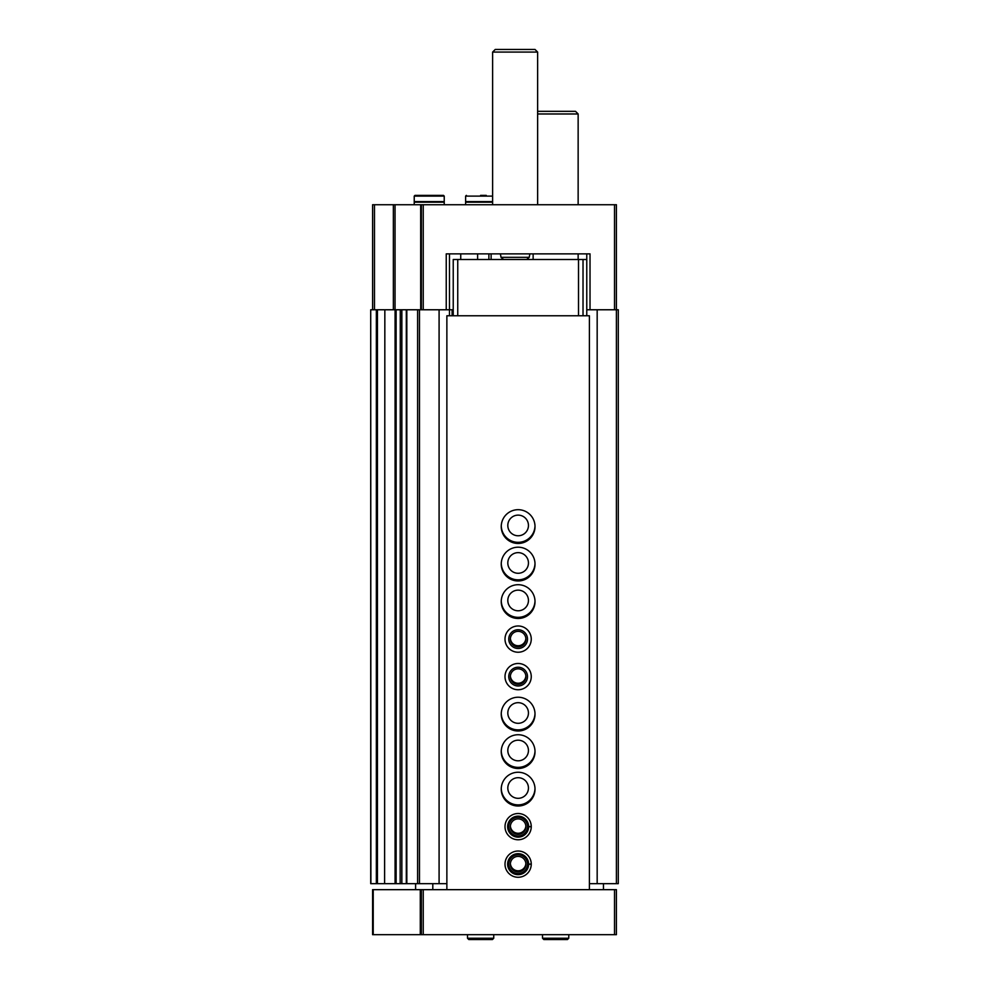 <?xml version="1.0" encoding="UTF-8"?>
<svg xmlns="http://www.w3.org/2000/svg" width="989" height="989" viewBox="0 0 989 989"><rect width="100%" height="100%" fill="white"/><g stroke="black" fill="none" stroke-linecap="round" stroke-linejoin="round"><path stroke-width="1.48" d="M370.9 883.659L370.714 309.767L370.714 883.659L406.417 883.659L406.318 309.767L446.237 309.767L446.237 253.876L590.025 253.876L590.025 309.767L618.286 309.767L618.286 883.659L616.407 883.659L616.407 204.735L614.528 204.735L614.528 309.767M372.593 309.767L372.593 204.735L614.528 204.735M590.025 309.767L586.774 309.767L586.774 315.763M453.234 309.767L446.237 309.767M421.351 204.735L421.351 309.767M488.875 253.876L488.875 259.501M370.9 309.767L384.845 309.767L384.61 883.659L384.845 309.767L400.273 309.767L400.162 883.659L400.273 309.767L406.318 309.767L406.318 883.659L417.605 883.659L417.605 309.767M417.605 883.659L439.091 883.659L439.091 309.767M439.091 883.659L446.867 883.659M449.488 315.763L449.488 253.876L460.738 253.876L460.738 259.501M501.262 526.012A16.875 16.875 0 0 0 518.137 542.331A16.875 16.875 0 0 0 535 526.012M501.262 563.52A16.875 16.875 0 0 0 518.137 579.838A16.875 16.875 0 0 0 535 563.52M501.262 601.028A16.875 16.875 0 0 0 518.137 617.346A16.875 16.875 0 0 0 535 601.028M501.262 713.551A16.875 16.875 0 0 0 518.137 729.87A16.875 16.875 0 0 0 535 713.551M501.262 751.059A16.875 16.875 0 0 0 518.137 767.377A16.875 16.875 0 0 0 535 751.059M501.262 788.579A16.875 16.875 0 0 0 518.137 804.885A16.875 16.875 0 0 0 535 788.579M586.774 253.876L586.774 309.767M589.395 883.659L597.171 883.659L597.171 309.767M597.171 883.659L616.407 883.659M525.864 863.595A7.751 7.751 0 0 1 518.137 870.79A7.751 7.751 0 0 1 510.398 863.595M525.864 826.087A7.751 7.751 0 0 1 518.137 833.27A7.751 7.751 0 0 1 510.398 826.087M518.137 798.321A10.31 10.31 0 0 1 509.199 782.855A10.31 10.31 0 0 1 527.063 782.855A10.31 10.31 0 0 1 518.137 798.321M518.137 760.813A10.31 10.31 0 0 1 509.199 745.347A10.31 10.31 0 0 1 527.063 745.347A10.31 10.31 0 0 1 518.137 760.813M518.137 723.305A10.31 10.31 0 0 1 509.199 707.84A10.31 10.31 0 0 1 527.063 707.84A10.31 10.31 0 0 1 518.137 723.305M525.864 676.043A7.751 7.751 0 0 1 518.137 683.238A7.751 7.751 0 0 1 510.398 676.043M525.864 638.535A7.751 7.751 0 0 1 518.137 645.73A7.751 7.751 0 0 1 510.398 638.535M518.137 610.782A10.31 10.31 0 0 1 509.199 595.304A10.31 10.31 0 0 1 527.063 595.304A10.31 10.31 0 0 1 518.137 610.782M518.137 573.274A10.31 10.31 0 0 1 509.199 557.796A10.31 10.31 0 0 1 527.063 557.796A10.31 10.31 0 0 1 518.137 573.274M518.137 535.766A10.31 10.31 0 0 1 509.199 520.288A10.31 10.31 0 0 1 527.063 520.288A10.31 10.31 0 0 1 518.137 535.766M492.621 204.735L492.621 52.071L537.633 52.071L537.633 204.735M492.621 52.071L495.254 49.45L535.012 49.45L537.633 52.071M480.617 195.365L486.242 195.365M492.621 201.608L465.621 201.608L465.621 196.106L466.363 195.365M492.621 202.176L465.621 202.176L465.621 204.735M434.863 195.365L423.601 195.365M444.234 196.106L443.492 195.365L414.984 195.365L414.23 196.106L414.23 201.608L444.234 201.608L444.234 196.106L414.23 196.106M444.234 204.735L444.234 202.176L414.23 202.176L414.23 204.735M420.288 889.667L616.407 889.667L616.407 934.679L372.593 934.679L372.593 889.667L420.288 889.667L420.288 934.679M421.351 889.667L421.351 934.679M415.603 889.667L415.603 883.659M603.463 883.659L603.463 889.667M432.799 883.659L432.799 889.667M589.395 889.667L589.395 315.763L446.867 315.763L446.867 889.667M518.137 543.456A16.875 16.875 0 0 1 503.512 518.137A16.875 16.875 0 0 1 532.75 518.137A16.875 16.875 0 0 1 518.137 543.456M518.137 580.963A16.875 16.875 0 0 1 503.512 555.645A16.875 16.875 0 0 1 532.75 555.645A16.875 16.875 0 0 1 518.137 580.963M518.137 618.471A16.875 16.875 0 0 1 503.512 593.153A16.875 16.875 0 0 1 532.75 593.153A16.875 16.875 0 0 1 518.137 618.471M518.137 652.233A13.129 13.129 0 0 1 506.764 632.54A13.129 13.129 0 0 1 529.498 632.54A13.129 13.129 0 0 1 518.137 652.233M518.137 689.741A13.129 13.129 0 0 1 506.764 670.048A13.129 13.129 0 0 1 529.498 670.048A13.129 13.129 0 0 1 518.137 689.741M518.137 730.995A16.875 16.875 0 0 1 503.512 705.676A16.875 16.875 0 0 1 532.75 705.676A16.875 16.875 0 0 1 518.137 730.995M518.137 768.502A16.875 16.875 0 0 1 503.512 743.184A16.875 16.875 0 0 1 532.75 743.184A16.875 16.875 0 0 1 518.137 768.502M518.137 806.01A16.875 16.875 0 0 1 503.512 780.692A16.875 16.875 0 0 1 532.75 780.692A16.875 16.875 0 0 1 518.137 806.01M531.254 826.52A13.129 13.129 0 0 1 531.254 826.779L528.633 826.68A10.508 10.508 0 0 1 512.871 835.73A10.508 10.508 0 0 1 512.871 817.557A10.508 10.508 0 0 1 528.633 826.606L531.254 826.52A13.129 13.129 0 0 0 511.536 815.295A13.129 13.129 0 0 0 511.536 837.992A13.129 13.129 0 0 0 531.254 826.779A13.129 13.129 0 0 1 511.536 837.992A13.129 13.129 0 0 1 511.536 815.295A13.129 13.129 0 0 1 531.254 826.52M531.254 864.027A13.129 13.129 0 0 1 531.254 864.287L528.633 864.188A10.508 10.508 0 0 1 512.871 873.25A10.508 10.508 0 0 1 512.871 855.065A10.508 10.508 0 0 1 528.633 864.114L531.254 864.027A13.129 13.129 0 0 0 511.536 852.802A13.129 13.129 0 0 0 511.536 875.5A13.129 13.129 0 0 0 531.254 864.287A13.129 13.129 0 0 1 511.536 875.5A13.129 13.129 0 0 1 511.536 852.802A13.129 13.129 0 0 1 531.254 864.027M453.234 315.763L453.234 259.501L586.774 259.501M457.746 259.501L457.746 315.763M578.516 259.501L578.516 315.763M583.028 259.501L583.028 315.763M518.137 873.534A9.383 9.383 0 0 1 510.015 859.466A9.383 9.383 0 0 1 526.247 859.466A9.383 9.383 0 0 1 518.137 873.534M518.137 871.915A7.751 7.751 0 0 1 511.412 860.282A7.751 7.751 0 0 1 524.85 860.282A7.751 7.751 0 0 1 518.137 871.915M518.137 836.026A9.383 9.383 0 0 1 510.015 821.958A9.383 9.383 0 0 1 526.247 821.958A9.383 9.383 0 0 1 518.137 836.026M518.137 834.395A7.751 7.751 0 0 1 511.412 822.774A7.751 7.751 0 0 1 524.85 822.774A7.751 7.751 0 0 1 518.137 834.395M518.137 685.983A9.383 9.383 0 0 1 510.015 671.914A9.383 9.383 0 0 1 526.247 671.914A9.383 9.383 0 0 1 518.137 685.983M518.137 684.363A7.751 7.751 0 0 1 511.412 672.73A7.751 7.751 0 0 1 524.85 672.73A7.751 7.751 0 0 1 518.137 684.363M518.137 648.475A9.383 9.383 0 0 1 510.015 634.406A9.383 9.383 0 0 1 526.247 634.406A9.383 9.383 0 0 1 518.137 648.475M518.137 646.855A7.751 7.751 0 0 1 511.412 635.222A7.751 7.751 0 0 1 524.85 635.222A7.751 7.751 0 0 1 518.137 646.855M537.633 113.97L578.145 113.97L578.145 204.735M537.633 111.337L575.524 111.337L578.145 113.97M568.774 938.24L568.774 934.679L568.774 938.24L567.451 939.55L568.774 938.24L542.516 938.24L543.826 939.55L545.137 938.24M493.746 938.24L493.746 934.679L493.746 938.24L492.435 939.55L493.746 938.24L467.488 938.24L468.811 939.55L470.121 938.24M423.23 204.735L423.23 309.767M374.472 204.735L374.472 309.767M393.362 204.735L393.362 309.767M395.044 204.735L395.044 309.767M420.684 204.735L420.684 309.767M491.125 253.876L491.125 259.501M376.352 883.659L376.352 309.767M377.439 883.659L377.439 309.767M395.081 883.659L395.081 309.767M396.119 883.659L396.119 309.767M401.855 883.659L401.855 309.767M406.825 883.659L406.825 309.767M419.484 883.659L419.484 309.767M452.109 315.763L452.109 309.767M477.625 253.876L477.625 259.501M500.397 253.876L501.015 257.338L529.251 257.338L529.857 253.876M492.621 196.106L465.621 196.106M614.528 889.667L614.528 934.679M373.224 889.667L373.224 934.679M423.23 889.667L423.23 934.679M528.633 864.114A10.508 10.508 0 0 0 512.871 855.065A10.508 10.508 0 0 0 512.871 873.25A10.508 10.508 0 0 0 528.633 864.188M528.633 826.606A10.508 10.508 0 0 0 512.871 817.557A10.508 10.508 0 0 0 512.871 835.73A10.508 10.508 0 0 0 528.633 826.68M501.015 257.338L503.599 259.501M529.251 257.338L526.667 259.501M578.145 259.501L578.145 253.876M533.133 259.501L533.133 253.876M542.516 934.679L542.516 938.24M567.451 939.55L543.826 939.55M467.488 934.679L467.488 938.24M492.435 939.55L468.811 939.55"/></g></svg>
